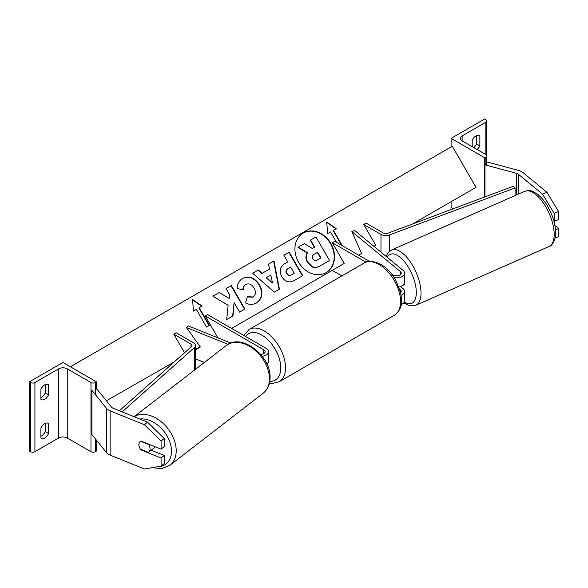 <?xml version="1.0" encoding="UTF-8"?>
<svg xmlns="http://www.w3.org/2000/svg" width="588" height="588" viewBox="0 0 588 588"><rect width="100%" height="100%" fill="white"/><g stroke="black" fill="none" stroke-linecap="round" stroke-linejoin="round"><path stroke-width="0.88" d="M393.372 275.184L393.049 274.919A6.777 3.175 -112 0 0 392.946 274.949M399.774 289.318L400.362 289.803A4.741 2.742 180 0 1 401.222 291.376A4.741 2.742 180 0 1 400.671 292.655M391.968 274.383L393.122 275.052A4.741 2.742 0 0 0 398.296 275.647A4.741 2.742 0 0 0 401.222 273.111A4.741 2.742 0 0 0 400.362 271.546L351.881 231.569L361.598 253.413L358.673 255.163M394.254 277.632A8.129 4.697 0 0 0 404.61 273.111A8.129 4.697 0 0 0 403.14 270.421L354.652 230.445L351.881 231.569M401.156 295.213A8.129 4.697 180 0 0 404.61 291.376A8.129 4.697 180 0 0 403.14 288.679L400.582 286.576M398.973 286.988A8.129 4.697 0 0 0 404.61 282.519L404.61 273.111M231.628 328.449L344.245 263.431L332.264 242.682L334.66 241.3L369.462 261.395M344.245 263.431L332.264 270.348L341.878 275.897M332.264 242.682L366.015 262.167M401.148 304.628A8.129 4.697 0 0 0 404.61 300.784L404.61 291.376M451.106 138.378L484.652 157.746L485.85 157.047A3.05 1.764 0 0 0 486.746 155.805A3.05 1.764 0 0 0 485.85 154.563L462.131 140.863A6.101 3.521 180 0 1 460.345 138.378A6.101 3.521 180 0 1 462.131 135.887L485.85 122.194A3.05 1.764 0 0 0 486.746 120.944A3.05 1.764 0 0 0 485.85 119.702L484.652 119.011L451.106 138.378L451.106 146.956M451.106 201.735L451.106 207.542L453.223 208.769M473.752 147.573A6.777 3.91 120 0 0 476.508 143.906L476.508 135.637M478.904 135.336L479.859 135.887A6.777 3.91 120 0 0 479.418 135.549A6.777 3.91 120 0 0 476.03 135.887A6.777 3.91 120 0 0 472.193 140.311L472.193 146.677M479.859 135.887L479.859 145.846A6.777 3.91 -60 0 1 477.103 149.514M484.652 157.746L484.652 197.002M476.508 143.906L479.859 145.846M553.94 221.272L558.6 219.655L558.6 211.533L554.161 213.334L554.161 221.456M554.161 213.334L542.496 194.128L518.484 174.335A5.424 3.131 0 0 0 517.874 173.916A5.424 3.131 0 0 0 516.337 173.291L484.982 164.846L484.982 196.877M542.496 194.128L546.936 192.335L522.923 172.534A10.841 6.262 0 0 0 521.71 171.703A10.841 6.262 0 0 0 518.623 170.454L487.276 162.009L486.746 162.663M484.982 164.846L485.85 163.773M555.072 238.059L558.6 236.633L558.6 228.511L554.903 225.461M555.491 229.768L558.6 228.511M546.936 192.335L558.6 211.533M403.023 285.312L403.662 285.026A6.777 3.028 -113.8 0 0 404.816 282.034A6.777 3.028 -113.8 0 0 404.61 280.402M141.517 449.592L141.098 449.938A6.777 4.535 50.5 0 1 140.495 449.181M139.606 447.652A6.777 4.535 50.5 0 1 138.878 444.616A6.777 4.535 50.5 0 1 140.113 441.632A6.777 4.535 50.5 0 1 141.098 441.081L161.083 449.166L161.083 441.044L164.192 438.479L147.537 422.162L113.241 408.293A5.424 3.131 180 0 1 112.521 407.947A5.424 3.131 180 0 1 111.441 407.058L96.814 388.955L95.293 389.366M164.192 438.479L164.192 446.601L161.083 449.166M164.192 455.45L161.083 458.015L161.083 466.137L164.192 463.579L164.192 455.45L151.189 450.195M147.537 422.162L144.428 424.727L110.132 410.858A10.841 6.262 180 0 1 108.684 410.159A10.841 6.262 180 0 1 106.524 408.381L91.904 390.278L91.904 434.547L106.524 452.642A10.841 6.262 180 0 0 108.684 454.428A10.841 6.262 180 0 0 110.132 455.127L144.428 468.989L161.083 466.137M144.428 424.727L161.083 441.044M161.083 458.015L141.098 449.938M140.253 441.522A6.777 4.675 -127.7 0 0 138.944 444.557A6.777 4.675 -127.7 0 0 140.436 449.151L148.36 452.356A6.777 4.675 -127.7 0 0 148.639 452.165L153.689 448.269A6.777 4.675 -127.7 0 0 154.835 446.637M148.639 452.165A6.777 4.675 -127.7 0 0 150.05 449.048A6.777 4.675 -127.7 0 0 148.566 444.455L140.672 441.265M40.903 428.049A6.777 3.91 -60 0 1 44.732 423.625A6.777 3.91 -60 0 1 48.12 423.286A6.777 3.91 -60 0 1 48.569 423.625L48.569 433.584A6.777 3.91 120 0 1 41.344 438.347A6.777 3.91 120 0 1 40.903 438.009L40.903 428.049M96.491 381.847L95.293 382.538A3.05 1.764 180 0 1 90.978 382.538L67.26 368.845A6.101 3.521 0 0 0 58.631 368.845L34.913 382.538A3.05 1.764 180 0 1 30.598 382.538L29.4 381.847L62.945 362.48L96.491 381.847L96.491 389.043M29.4 381.847L29.4 451.018L30.598 451.709A3.05 1.764 180 0 0 34.913 451.709L58.631 438.009A6.101 3.521 0 0 1 67.26 438.009L90.978 451.709A3.05 1.764 180 0 0 95.293 451.709L96.491 451.018L96.491 440.221M45.217 423.375L45.217 431.651A6.777 3.91 -60 0 1 40.903 436.325M40.903 397.591A6.777 3.91 -60 0 0 45.217 392.916L45.217 384.64M40.903 389.315A6.777 3.91 -60 0 1 44.732 384.89A6.777 3.91 -60 0 1 48.12 384.552A6.777 3.91 -60 0 1 48.569 384.89L48.569 394.849A6.777 3.91 120 0 1 41.344 399.612A6.777 3.91 120 0 1 40.903 399.274L40.903 389.315M45.217 392.916L48.569 394.849M47.613 384.339L48.569 384.89M45.217 431.651L48.569 433.584M47.613 423.073L48.569 423.625M200.126 346.67L195.4 349.47M230.783 343.069L188.417 325.943L186.469 327.545L200.354 346.986L195.4 349.919M204.374 362.451L195.4 358.82M228.034 344.347L186.469 327.545M260.697 354.424A4.741 2.742 180 0 0 265.122 351.69A4.741 2.742 180 0 0 263.733 349.75L205.271 315.999L207.667 314.617L266.129 348.368A8.129 4.697 180 0 1 268.51 351.69A8.129 4.697 180 0 1 262.189 356.269M268.51 351.69L268.51 361.098A8.129 4.697 180 0 1 266.827 363.957M205.271 315.999L217.251 336.748L216.391 337.247L217.251 336.748M363.744 224.506L380.973 234.45A6.777 3.91 180 0 0 389.454 234.965L515.103 187.939L513.258 186.293L387.61 233.326A3.388 1.955 180 0 1 383.369 233.069L366.14 223.124L363.744 224.506L375.725 245.255L373.894 246.313L375.725 245.255M515.103 187.939L515.103 195.547M119.371 410.769L191.468 346.567A3.388 1.955 0 0 0 192.011 345.509A3.388 1.955 0 0 0 191.019 344.12L173.791 334.175L184.514 352.756M174.107 362.024L106.362 400.773M122.142 411.894L194.312 347.633A6.777 3.91 0 0 0 195.4 345.509A6.777 3.91 0 0 0 193.415 342.738L176.187 332.793L173.791 334.175M325.98 272.714A22.858 18.662 60 0 0 330.544 243.689A22.858 18.662 60 0 0 303.121 233.127M326.149 272.619L326.149 272.619A22.858 18.662 60 0 0 330.882 243.491A22.858 18.662 60 0 0 303.29 233.024L303.29 233.024A22.858 18.662 60 0 0 298.557 262.152A22.858 18.662 60 0 0 326.149 272.619L325.811 272.81M195.4 349.368L200.111 346.648M358.621 255.133L361.598 253.413M412.57 223.984L476.03 187.344L452.304 146.265L70.376 366.772M341.65 245.336L333.08 230.489L336.292 228.629L326.693 221.97L327.663 233.612L330.537 231.951L336.579 242.403M333.418 230.29L342.326 245.725M237.229 288.605C236.935 284.379 238.743 280.976 242.653 278.403L242.653 278.403C249.003 275.463 254.633 277.602 259.551 284.835L259.587 284.901C263.446 292.662 262.432 298.675 256.53 302.945C252.605 304.959 248.952 304.893 245.571 302.746L247.386 296.646L253.163 296.977C255.824 294.963 256.147 292.016 254.148 288.135L254.112 288.061C251.708 284.32 248.974 283.107 245.916 284.43L245.916 284.43C244.108 285.606 243.211 287.385 243.241 289.781L237.229 288.605M242.315 278.594C248.665 275.654 254.295 277.801 259.212 285.033L259.249 285.099C263.108 292.853 262.094 298.873 256.192 303.143L256.53 302.945M262.101 273.354L269.532 269.069L268.473 264.122L273.957 260.954L279.41 289.134L274.324 292.074L252.649 273.258L258.308 269.988L262.101 273.354L261.763 273.552L269.186 269.26M281.777 276.742L281.74 276.676C278.881 270.877 280.006 266.474 285.106 263.461L287.73 261.947L283.864 255.236L289.171 252.171L302.724 275.647L294.514 280.388C289.347 283.173 285.099 281.953 281.777 276.742M285.106 263.461L287.392 262.145M232.988 315.91L234.09 302.577L239.588 312.096L244.902 309.031L231.349 285.555L226.035 288.62L229.541 294.691L229.129 298.461L219.273 292.53L212.893 296.212L228.122 305.26L226.696 319.549L232.988 315.91M202.11 306.098L199.236 307.759L209.401 325.362L206.528 327.024L196.363 309.42L193.481 311.074L192.519 299.439L202.11 306.098M329.177 260.704L320.092 265.952C317.16 267.584 314.58 267.937 312.36 267.011L307.458 262.446C305.51 258.793 305.437 255.626 307.237 252.943L297.918 247.386L304.408 243.638L312.39 248.533L314.72 247.18L310.611 240.058L315.932 236.986L329.515 260.513L320.431 265.754C317.498 267.393 314.918 267.746 312.698 266.812L307.796 262.248C305.848 258.595 305.775 255.427 307.575 252.744L298.263 247.188M314.382 247.379L310.266 240.257L310.611 240.058M268.473 264.122L273.957 260.954M273.618 261.153L279.072 289.333M252.649 273.258L258.308 269.988M257.97 270.186L261.763 273.552M266.533 277.507L266.195 277.705L272.141 283.107L272.487 282.916L270.803 275.044L266.533 277.507L272.487 282.916M283.864 255.236L289.171 252.171M288.833 252.37L302.386 275.846M287.819 268.694L288.157 268.495C286.253 269.723 285.827 271.325 286.878 273.302L286.922 273.369C288.157 275.368 289.774 275.809 291.766 274.684L294.257 273.251L290.678 267.04L287.819 268.694C285.915 269.921 285.489 271.524 286.54 273.501L286.576 273.567C287.819 275.566 289.436 276.007 291.428 274.883L293.919 273.442M247.291 296.962L252.825 297.175M245.578 284.629L245.916 284.43L245.578 284.629C243.77 285.797 242.873 287.583 242.903 289.98M229.129 298.461L219.273 292.53M218.934 292.721L212.893 296.212M244.564 309.229L231.011 285.753L231.349 285.555M231.011 285.753L226.035 288.62M232.65 316.109L234.09 302.577M209.063 325.561L198.898 307.95L199.236 307.759M192.555 299.895L201.772 306.297M335.954 228.828L326.737 222.426M317.446 259.955L320.93 257.941L317.674 252.296L314.161 254.317C312.346 255.464 311.927 256.941 312.919 258.757L312.956 258.823C314.095 260.638 315.587 261.013 317.446 259.955M320.592 258.132L317.329 252.487L317.674 252.296M317.329 252.487L314.154 254.325M400.362 271.546L400.362 274.684M400.362 289.803L400.362 291.376M462.131 135.887L462.131 140.863M485.85 122.194L485.85 154.563M485.85 157.047L485.85 165.081M394.305 315.278A30.157 17.412 -120 0 0 398.929 291.111A30.157 17.412 -120 0 0 379.223 264.541A30.157 17.412 -120 0 0 364.148 263.042C367.551 260.337 373.137 260.778 380.921 264.372C386.713 267.827 391.608 272.979 395.599 279.837L400.546 292.111C401.957 301.365 403.184 308.487 394.305 315.278L279.293 381.678L272.92 383.383L269.451 383.06M364.148 263.042L249.136 329.442A30.157 17.412 60 0 1 264.218 330.941A30.157 17.412 60 0 1 283.916 357.511A30.157 17.412 60 0 1 279.293 381.678M269.774 381.369A26.769 15.457 -120 0 0 280.307 362.914A26.769 15.457 -120 0 0 261.822 335.087A26.769 15.457 -120 0 0 245.497 336.454M518.484 174.335L518.484 194.055M516.337 173.291L516.337 195.003M554.146 233.179A30.157 13.48 -113.8 0 0 543.114 202.647A30.157 13.48 -113.8 0 0 524.687 191.321C532.846 189.49 532.397 191.798 536.168 193.261C540.012 195.892 543.555 199.788 546.789 204.947C552.132 213.731 555.065 222.565 555.594 231.451C556.498 235.487 553.404 245.857 549.016 246.512A30.157 13.48 -113.8 0 0 554.146 233.179M524.687 191.321L391.542 250.01A30.157 13.48 66.2 0 1 409.968 261.337A30.157 13.48 66.2 0 1 421.001 291.868A30.157 13.48 66.2 0 1 415.87 305.201L549.016 246.512M404.265 302.144A26.769 11.966 -113.8 0 0 416.282 291.486A26.769 11.966 -113.8 0 0 404.044 261.219A26.769 11.966 -113.8 0 0 387.154 257.243M110.132 410.858L110.132 455.127M106.524 408.381L106.524 452.642M139.812 419.038A26.769 18.456 52.3 0 1 171.476 451.768A26.769 18.456 52.3 0 1 156.651 466.901M152.027 467.688L161.641 468.629L169.925 465.27A30.157 20.793 -127.7 0 0 176.194 451.386A30.157 20.793 -127.7 0 0 161.34 421.846A30.157 20.793 -127.7 0 0 134.167 416.752M134.101 416.73L226.284 345.524A30.157 20.793 52.3 0 1 253.825 349.235A30.157 20.793 52.3 0 1 269.422 379.378A30.157 20.793 52.3 0 1 263.152 393.262L169.925 465.27M34.913 382.538L34.913 451.709M58.631 368.845L58.631 438.009M30.598 382.538L30.598 451.709M95.293 382.538L95.293 394.467M95.293 438.736L95.293 451.709M90.978 382.538L90.978 451.709M67.26 368.845L67.26 438.009M263.733 349.75L263.733 353.623M380.973 234.45L380.973 252.149M389.454 234.965L389.454 251.296M191.019 344.12L191.019 346.971M194.312 347.633L194.312 370.219M486.746 165.324L486.746 120.944M249.136 329.442L243.755 335.454M391.542 250.01L387.845 253.002L386.081 256.361M403.787 302.842L409.299 305.562L411.1 305.9L415.87 305.201M226.284 345.524C241.734 332.492 271.605 356.416 270.039 378.341C269.848 384.706 267.555 389.675 263.152 393.262M195.4 369.382L195.4 345.509"/></g></svg>
